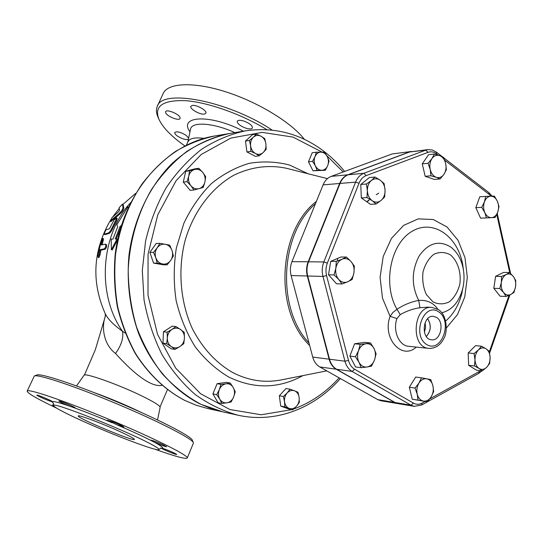 <?xml version="1.0" encoding="UTF-8"?>
<svg xmlns="http://www.w3.org/2000/svg" width="543" height="543" viewBox="0 0 543 543"><rect width="100%" height="100%" fill="white"/><g stroke="black" fill="none" stroke-linecap="round" stroke-linejoin="round"><path stroke-width="0.81" d="M342.07 283.969L338.757 279.475C341.452 282.312 344.472 283.066 347.812 281.749L342.07 283.969L336.497 283.772L328.522 274.778L334.074 274.921L335.852 268.154C335.248 272.62 336.219 276.394 338.757 279.475L334.074 274.921M353.927 272.817L352.163 279.496L347.812 281.749C351.063 280.14 353.106 277.161 353.927 272.817C354.518 268.418 353.574 264.679 351.09 261.597L354.335 266.118L353.927 272.817M342.07 259.201L346.468 257.043L351.09 261.597C348.436 258.739 345.429 257.939 342.07 259.201C338.778 260.769 336.708 263.755 335.852 268.154L336.293 261.373L342.07 259.201M371.487 366.138L367.034 367C370.387 366.335 372.871 364.02 374.487 360.057L371.487 366.138M374.012 348.484L376.116 353.826L374.487 360.057C375.899 355.977 375.736 352.115 374.012 348.484C372.098 345.015 369.45 343.434 366.07 343.726L370.536 342.966L374.012 348.484M361.176 367.692L359.011 362.337C360.98 365.806 363.654 367.367 367.034 367L361.176 367.692L355.556 366.946L349.875 356.099L354.593 343.767L360.206 344.357L366.07 343.726C362.697 344.337 360.185 346.638 358.529 350.635L360.206 344.357M359.011 362.337L355.482 356.778L358.529 350.635C357.084 354.769 357.246 358.665 359.011 362.337M433.653 391.557L431.203 396.777C433.185 393.342 433.748 389.65 432.9 385.7L433.653 391.557M426.825 378.824L430.748 379.625L432.9 385.7C431.855 381.851 429.832 379.557 426.825 378.824C423.771 378.369 421.151 379.781 418.965 383.046L421.47 377.819L426.825 378.824M427.348 401.8L423.397 401.08C426.465 401.474 429.065 400.035 431.203 396.777L427.348 401.8L412.273 399.214L409.307 387.247L415.056 388.096L418.965 383.046C416.949 386.501 416.372 390.227 417.241 394.232L415.056 388.096M423.397 401.08L418.029 400.137L417.241 394.232C418.32 398.114 420.37 400.395 423.397 401.08M489.189 351.226L490.119 357.443C489.881 353.445 488.517 350.561 486.039 348.789L489.189 351.226M478.471 349.936L481.444 346.203L486.039 348.789C483.46 347.269 480.942 347.649 478.471 349.936C476.109 352.455 474.955 355.753 474.996 359.833L474.059 353.547L478.471 349.936M489.623 363.505L486.698 367.272C489.026 364.747 490.166 361.468 490.119 357.443L489.623 363.505M479.143 368.521L474.514 365.962L474.996 359.833C475.247 363.878 476.632 366.776 479.143 368.521C481.743 369.993 484.261 369.579 486.698 367.272L482.333 370.889L479.143 368.521M509.558 272.518L513.379 276.543C511.296 274.032 508.927 273.346 506.266 274.5L509.558 272.518L503.626 272.41L495.596 276.333L501.522 276.462L506.266 274.5C503.666 275.925 502.024 278.586 501.345 282.503L501.522 276.462M503.605 292.528L499.736 288.503L501.345 282.503C500.856 286.466 501.61 289.813 503.605 292.528C505.723 295.019 508.105 295.67 510.739 294.476L506.022 296.471L503.605 292.528M515.755 280.514L515.599 286.487C516.074 282.57 515.341 279.258 513.379 276.543L515.755 280.514M515.599 286.487L514.004 292.426L510.739 294.476C513.318 293.016 514.934 290.356 515.599 286.487M485.707 196.403L490.763 196.199C487.94 196.444 485.829 198.324 484.437 201.84L485.707 196.403L479.802 196.749L475.831 207.65L481.729 207.365L484.437 201.84C483.222 205.498 483.351 209.089 484.818 212.625L481.729 207.365M491.517 217.675L486.474 217.926L484.818 212.625C486.453 216.005 488.686 217.689 491.517 217.675C494.334 217.383 496.417 215.49 497.782 211.994L495.107 217.471L491.517 217.675M494.361 196.084L497.408 201.31C495.807 197.944 493.594 196.24 490.763 196.199L494.361 196.084M497.408 201.31L499.01 206.598L497.782 211.994C498.969 208.376 498.841 204.82 497.408 201.31M428.054 163.294L431.929 158.597C429.941 161.726 429.37 165.357 430.219 169.491L428.054 163.294L422.25 163.864L428.563 154.687L434.38 154.063L439.674 155.637C436.66 154.701 434.081 155.685 431.929 158.597L434.38 154.063M436.294 177.33L430.979 175.803L430.219 169.491C431.285 173.543 433.307 176.156 436.294 177.33C439.314 178.213 441.88 177.194 443.984 174.276L440.163 178.959L436.294 177.33M445.66 163.484L446.387 169.742L443.984 174.276C445.939 171.167 446.495 167.57 445.66 163.484C444.629 159.472 442.633 156.859 439.674 155.637L443.522 157.355L445.66 163.484M328.522 274.778L330.735 261.326L340.875 257.022L346.468 257.043M330.735 261.326L336.293 261.373M349.875 356.099L355.482 356.778M354.593 343.767L364.889 342.382L370.536 342.966M412.273 399.214L418.029 400.137M409.307 387.247L415.707 377.039L421.47 377.819M482.333 370.889L476.449 370.19L468.643 365.283L474.514 365.962M468.643 365.283L468.188 352.943L474.059 353.547M468.188 352.943L475.559 345.647L481.444 346.203M499.736 288.503L493.818 288.299L500.096 296.22L506.022 296.471M493.818 288.299L495.596 276.333M475.831 207.65L480.569 218.15L486.474 217.926M430.979 175.803L425.176 176.299L434.339 179.428L440.163 178.959M425.176 176.299L422.25 163.864M366.973 197.571L367.38 190.742C367.686 195.175 369.308 198.514 372.254 200.754L366.973 197.571L361.326 197.944L360.769 184.471L366.416 184.009L371.432 180.459C368.67 182.869 367.319 186.297 367.38 190.742L366.416 184.009M381.091 200.428L376.136 203.998L372.254 200.754C375.301 202.709 378.247 202.607 381.091 200.428C383.806 197.998 385.13 194.598 385.068 190.22L384.648 196.966L381.091 200.428M380.283 180.256L384.111 183.568L385.068 190.22C384.783 185.842 383.188 182.523 380.283 180.256C377.263 178.253 374.317 178.314 371.432 180.459L375.043 177.038L380.283 180.256M360.769 184.471L369.369 177.547L375.043 177.038M361.326 197.944L370.462 204.324L376.136 203.998M283.371 396.505L287.186 392.928C285.075 395.413 284.193 398.358 284.546 401.779L283.371 396.505L279.346 395.766L285.978 388.496L290.016 389.195L294.489 390.804C291.856 389.922 289.426 390.627 287.186 392.928L290.016 389.195M289.236 408.438L284.742 406.863L284.546 401.779C285.089 405.139 286.656 407.359 289.236 408.438C291.883 409.286 294.313 408.553 296.519 406.239L292.738 409.816L289.236 408.438M299.125 397.456L299.302 402.492L296.519 406.239C298.602 403.761 299.471 400.836 299.125 397.456C298.589 394.123 297.048 391.91 294.489 390.804L297.958 392.229L299.125 397.456M220.953 384.403L226.071 383.799C223.044 384.369 220.791 386.311 219.318 389.609L220.953 384.403L217.105 383.697L226.343 382.34L230.225 383.025L233.219 387.505C231.481 384.715 229.098 383.473 226.071 383.799L230.225 383.025M219.779 399.159L216.745 394.659L219.318 389.609C218.035 393.017 218.191 396.2 219.779 399.159C221.544 401.956 223.947 403.177 226.981 402.811L221.87 403.463L219.779 399.159M233.666 396.974L231.128 401.976L226.981 402.811C229.994 402.2 232.221 400.252 233.666 396.974C234.922 393.6 234.773 390.444 233.219 387.505L235.262 391.802L233.666 396.974M175.959 326.547L180.554 329.492C177.792 327.707 174.941 327.68 172.002 329.404L175.959 326.547L172.24 326.146L163.443 331.746L167.129 332.18L172.002 329.404C169.165 331.359 167.611 334.216 167.339 337.97L167.129 332.18M171.303 346.59L166.66 343.658L167.339 337.97C167.305 341.73 168.622 344.601 171.303 346.59C174.093 348.341 176.95 348.341 179.855 346.583L175.022 349.38L171.303 346.59M184.226 332.323L184.45 338.058C184.491 334.345 183.195 331.495 180.554 329.492L184.226 332.323M184.45 338.058L183.765 343.685L179.855 346.583C182.658 344.615 184.186 341.771 184.45 338.058M169.769 245.198L172.022 250.547C170.74 247.099 168.493 245.008 165.269 244.282L169.769 245.198M157.137 247.859L159.852 243.379L165.269 244.282C162.011 243.814 159.303 245.008 157.137 247.859C155.155 250.886 154.714 254.192 155.814 257.769L153.526 252.373L157.137 247.859M173.38 255.896L170.719 260.375C172.667 257.362 173.102 254.09 172.022 250.547L173.38 255.896M162.642 264.013L157.212 263.158L155.814 257.769C157.131 261.251 159.404 263.328 162.642 264.013C165.907 264.441 168.601 263.226 170.719 260.375L167.156 264.855L162.642 264.013M205.675 176.604L204.921 181.946C205.614 178.389 204.881 175.213 202.736 172.416L205.675 176.604M194.666 169.497L198.867 168.316L202.736 172.416C200.435 169.789 197.74 168.812 194.666 169.497C191.631 170.434 189.656 172.667 188.74 176.183L189.521 170.801L194.666 169.497M203.245 187.383L199.071 188.631C202.077 187.661 204.025 185.434 204.921 181.946L203.245 187.383M190.96 185.787L187.043 181.681L188.74 176.183C188.034 179.781 188.781 182.984 190.96 185.787C193.301 188.407 196.003 189.358 199.071 188.631L193.953 189.975L190.96 185.787M266.145 149.386L263.192 152.522C265.378 150.323 266.287 147.458 265.921 143.915L266.145 149.386M261.054 136.259L264.733 138.574L265.921 143.915C265.364 140.393 263.742 137.841 261.054 136.259C258.298 134.895 255.746 135.207 253.398 137.189L256.398 134.08L261.054 136.259M259.262 155.8L255.556 153.533C258.332 154.864 260.878 154.524 263.192 152.522L259.262 155.8L255.285 156.323L246.922 151.931L245.477 141.071L249.427 140.467L253.398 137.189C251.178 139.388 250.255 142.273 250.628 145.863L249.427 140.467M255.556 153.533L250.873 151.382L250.628 145.863C251.205 149.42 252.848 151.972 255.556 153.533M284.742 406.863L280.717 406.076L288.693 409.015L292.738 409.816M216.745 394.659L212.904 393.899L218.021 402.655L221.87 403.463M166.66 343.658L162.981 343.156L171.316 348.85L175.022 349.38M162.981 343.156L163.443 331.746M167.156 264.855L163.47 264.801L153.56 263.104L157.212 263.158M153.56 263.104L149.882 252.38L153.526 252.373M149.882 252.38L156.194 243.434L159.852 243.379M193.953 189.975L190.179 190.328L183.283 182.081L187.043 181.681M183.283 182.081L185.754 171.262L189.521 170.801M185.754 171.262L195.066 168.785L198.867 168.316M246.922 151.931L250.873 151.382M245.477 141.071L252.434 134.712L256.398 134.08M280.717 406.076L279.346 395.766M212.904 393.899L217.105 383.697M325.338 170.264L321.741 170.271C324.422 170.108 326.397 168.574 327.687 165.669L325.338 170.264L313.006 170.807L317.126 170.387L315.361 165.812C316.922 168.71 319.053 170.197 321.741 170.271L317.126 170.387M327.3 156.635L329.031 161.19L327.687 165.669C328.807 162.649 328.678 159.635 327.3 156.635C325.766 153.744 323.655 152.244 320.961 152.128L324.565 152.183L327.3 156.635M314.967 156.703L316.338 152.203L320.961 152.128C318.279 152.257 316.277 153.778 314.967 156.703C313.82 159.751 313.956 162.791 315.361 165.812L312.592 161.339L314.967 156.703M313.006 170.807L308.478 161.807L312.218 152.726L316.338 152.203M308.478 161.807L312.592 161.339M425.128 401.44L422.121 403.103C419.176 404.664 416.311 404.678 413.508 403.15L410.97 405.166L414.261 406.354L398.352 403.687L395.087 402.519L336.633 369.281C333.171 367.231 330.802 363.878 329.506 359.228L307.711 276.014C306.51 271.147 306.795 266.409 308.567 261.794L340.027 183.446C341.852 179.095 344.588 176.197 348.239 174.765L409.687 151.965L428.013 149.596L425.739 150.146L428.02 152.345C430.945 151.321 433.769 151.816 436.491 153.839L438.16 155.128M427.606 318.748C431.441 324.992 430.999 330.904 426.296 336.477M424.416 332.255L425.583 327.497L425.128 322.61M436.511 317.377C444.975 322.203 440.543 341.608 431.346 339.775C420.798 338.961 422.549 315.408 433.083 316.291L436.511 317.377M426.336 336.524C431.054 330.925 431.495 324.979 427.653 318.7M428.902 348.382L408.696 346.319C399.024 345.796 392.501 330.599 396.953 318.558L400.252 314.641C406.191 311.146 412.768 308.845 419.983 307.725L427.511 307.162L431.923 307.413C413.142 305.2 409.985 347.554 428.902 348.382C435.54 348.531 440.59 345.117 444.045 338.133C447.948 331.393 446.909 314.254 438.187 309.53L431.923 307.413M437.882 309.334C433.599 302.865 427.198 299.885 418.694 300.381L419.983 307.725M441.737 312.782C452.088 310.107 459.093 302.037 462.745 288.577C464.272 282.041 464.441 275.477 463.247 268.873C461.299 259.086 457.057 251.755 450.534 246.895C438.819 239.972 428.366 242.979 419.169 255.923C411.479 270.767 411.322 285.584 418.694 300.381C410.739 301.983 403.503 304.949 396.994 309.286L400.252 314.641M396.953 318.558L390.098 316.359C381.851 337.916 401.847 360.708 416.271 347.092M445.667 321.022C453.568 314.2 459.005 304.827 461.971 292.894L462.745 288.577C464.272 282.041 464.441 275.477 463.247 268.873L462.697 264.529C457.64 235.621 432.201 218.361 411.37 231.746C390.281 244.513 382.652 284.742 396.994 309.286L392.949 312.422L390.098 316.359L382.489 298.148L380.08 277.283L383.209 256.472L391.442 238.411L403.639 225.379L418.191 218.883L433.253 219.515L447.038 226.994L458.007 240.25L465.005 257.687L467.326 277.31L464.74 296.973L457.511 314.526L446.38 327.986M409.273 152.013L347.832 174.805C344.187 176.237 341.452 179.129 339.626 183.48L308.173 261.794C306.401 266.403 306.116 271.14 307.318 276L329.112 359.174C330.402 363.824 332.778 367.177 336.232 369.226L394.673 402.444L397.944 403.619L381.016 400.782L377.772 399.628L319.793 366.946C316.365 364.93 314.01 361.645 312.727 357.084L291.116 275.559C289.921 270.794 290.206 266.151 291.964 261.638L323.099 184.878C324.911 180.615 327.619 177.778 331.237 176.366L392.182 153.947L411.533 151.47L392.182 153.947M337.291 261.176L337.732 258.353M366.803 201.765L368.785 200.055M376.211 194.706L378.783 193.199M125.209 333.083L122.467 331.244C113.521 324.857 107.765 318.985 105.199 313.623C91.305 281.946 92.921 251.083 110.039 221.035M123.159 204.643L123.804 207.989C123.607 209.958 122.005 212.218 118.992 214.784L110.86 221.585L110.073 221.123L118.211 214.329C121.225 211.763 122.827 209.489 123.017 207.521L122.413 204.161L119.168 207.67L119.514 210.494L118.55 211.845L112.136 217.505L110.073 221.123M106.136 244.567L106.347 244.608C106.923 246.413 106.476 247.988 105.009 249.325L100.923 250.119L100.027 254.966L98.907 257.674L98.073 257.212L99.199 254.504L100.109 249.665L104.208 248.877C105.675 247.54 106.123 245.965 105.552 244.16L101.229 244.947L102.736 238.343L101.29 240.902L97.991 255.027L98.073 257.212M102.736 238.343L103.53 238.798L102.227 244.635M116.399 217.858L117.173 218.306L116.82 220.166L112.482 228.97C111.22 231.603 109.978 233.137 108.749 233.558L104.887 234.637L103.971 234.196L107.969 233.11C109.197 232.689 110.446 231.162 111.709 228.522L116.046 219.718L116.399 217.858L114.078 219.99L109.387 228.82L105.858 229.872L103.971 234.196M367.014 201.915L369.192 200.028M238.031 415.212L222.732 411.838L200.917 404.304C186.887 396.729 174.052 386.616 162.425 373.971C151.741 360.023 143.087 344.282 136.469 326.75C131.196 308.485 128.44 289.609 128.189 270.129C129.655 240.949 137.841 212.965 151.673 189.269C161.814 174.378 173.482 161.794 186.677 151.524C200.482 142.761 214.885 136.741 229.879 133.449L245.334 130.87C230.164 134.202 215.591 140.338 201.609 149.271C188.245 159.751 176.421 172.599 166.138 187.81C156.988 204.168 150.133 221.917 145.572 241.065L142.314 270.489L144.051 300.041C147.628 319.399 153.567 337.481 161.862 354.28C171.35 370 182.496 383.439 195.31 394.591C208.811 404.23 223.051 411.105 238.031 415.212C275.695 423.601 314.349 408.288 340.386 378.552M131.175 202.071C100.564 234.182 96.416 294.313 122.467 331.244C123.75 337.719 121.442 345.124 115.53 353.473C128.732 368.154 149.25 387.872 161.923 385.347M229.737 133.476L229.601 133.497C208.831 137.596 188.862 147.927 171.561 163.979C149.244 186.649 133.782 219.107 129.044 254.633C126.505 281.43 129.757 308.404 138.417 332.94C151.192 364.937 173.169 389.949 199.152 403.517L210.664 408.404L222.589 411.811M120.946 226.899L116.188 238.995M117.641 239.714L112.231 249.923L111.376 249.699L117.057 238.974L115.245 239.015L119.962 226.601L121.367 225.528M128.196 207.636L127.91 206.795L116.833 224.795L117.702 226.702L112.998 239.076L111.206 239.117L111.376 249.699M128.372 207.25L127.91 206.795M117.743 239.246L117.057 238.974M120.743 227.055L119.962 226.601M100.109 249.665L100.923 250.119M105.301 313.847L105.247 316.549C101.419 327.008 103.408 344.377 115.53 353.473M204.073 138.377C194.971 137.196 189.602 138.302 187.953 141.703L186.398 145.185M184.885 145.945C171.724 136.68 163.117 127.89 159.065 119.575C153.73 106.177 162.601 99.878 185.692 100.686C208.302 102.376 241.771 114.268 266.885 129.682M243.787 121.014C249.563 123.22 252.454 125.528 252.454 127.938C251.599 129.227 249.21 129.241 245.3 127.972C239.87 125.752 237.182 123.512 237.25 121.252C238.004 120.037 240.182 119.962 243.787 121.014M192.093 105.505C196.152 104.344 207.44 110.67 205.878 113.209L204.243 114.091C199.817 114.817 189.412 108.783 190.871 106.319L192.093 105.505M165.69 112.822L165.601 111.729C166.409 108.79 179.482 114.166 180.079 117.688L180.052 118.462C179.265 121.272 167 116.453 165.69 112.822M188.407 139.178C186.113 140.067 182.604 139.13 177.866 136.374C175.532 134.786 174.507 133.497 174.785 132.499C176.828 131.101 180.588 132.037 186.073 135.316L188.652 138.058M272.186 130.123C228.372 100.849 161.841 88.319 157.273 106.421C155.929 109.584 156.241 113.304 158.196 117.593L158.814 118.998M157.273 106.421L163.117 93.627C167.597 82.862 193.26 81.443 225.705 91.808C258.108 102.104 291.476 122.562 304.406 139.361M120.505 431.848C129.668 436.077 134.311 438.595 134.426 439.402C134.773 442.124 76.556 417.845 78.273 415.972C77.744 414.316 102.987 423.764 120.505 431.848M192.351 440.224L192.297 440.095C190.878 436.022 157.728 418.945 117.064 401.901C76.4 384.838 40.515 372.993 36.876 375.003L34.406 375.953M76.495 385.937L84.002 375.315C84.185 372.342 118.605 384.539 141.927 395.996C153.907 401.888 159.981 405.655 160.144 407.311L160.137 407.359M27.17 391.082L34.338 375.98C37.949 373.964 74.649 386.121 116.311 403.605C157.986 421.063 191.903 438.466 193.308 442.545L193.356 443.231M56.594 408.139C37.297 398.915 27.483 393.247 27.15 391.13C27.326 388.157 65.017 400.944 109.401 419.515C153.791 438.052 188.869 455.638 187.281 457.98C185.808 459.344 175.036 456.419 154.965 449.21M81.572 420.581C63.483 412.327 54.13 407.298 53.506 405.499C51.381 401.304 120.017 428.101 147.689 442.409C155.393 446.332 159.167 448.701 159.004 449.516C159.058 452.333 113.711 435.255 81.572 420.581M117.112 424.877L107.351 420.167L113.453 422.081C119.623 424.592 123.098 426.248 123.872 427.056L117.112 424.877C130.999 430.85 142.28 436.049 150.947 440.461L150.574 440.101C152.149 440.217 156.275 441.751 162.941 444.69L166.647 446.753C164.862 446.577 160.585 444.975 153.818 441.954L150.947 440.461M73.902 407.678L70.054 406.32C63.551 403.7 59.791 401.922 58.766 400.985L59.649 401.08C63.083 401.922 75.796 407.501 75.158 407.881L73.902 407.678C85.217 411.764 97.944 416.78 112.096 422.739M52.399 401.548L52.617 401.84L52.067 401.772C47.01 400.13 42.089 398.053 37.304 395.542L36.863 395.148C36.632 394.394 50.675 400.184 52.399 401.548C54.028 401.229 59.913 402.818 70.054 406.32M161.393 448.226L162.221 448.219C165.167 448.973 175.464 453.317 176.523 454.253L176.679 454.443C176.875 455.197 162.289 449.258 161.393 448.226L160.47 448.111M53.533 405.736L52.345 404.935L53.628 405.187M509.042 295.27L489.331 351.837M480.514 370.672L479.191 371.555L478.668 373.414L481.912 370.842M496.75 214.444L509.755 272.701M422.121 403.103L421.66 404.997L478.668 373.414M479.191 371.555L429.771 398.874M443.719 157.782L488.938 192.65L489.175 194.401L491.008 196.193M442.423 156.784L436.314 152.074L436.491 153.839M444.663 160.137L489.175 194.401M413.508 403.15L354.674 369.281L352.108 371.432L410.97 405.166L395.087 402.519M354.674 369.281C351.674 367.475 349.617 364.536 348.504 360.457L344.927 361.197C346.23 365.934 348.62 369.342 352.108 371.432L336.633 369.281M409.687 151.965L425.739 150.146L363.858 173.292L366.145 175.62L428.02 152.345M348.504 360.457L326.587 275.62L322.97 276.428L344.927 361.197L329.506 359.228M348.239 174.765L363.858 173.292C360.179 174.751 357.416 177.69 355.577 182.122L359.032 183.242C360.613 179.421 362.982 176.882 366.145 175.62M326.587 275.62C325.549 271.344 325.793 267.19 327.334 263.138L323.838 261.943C322.047 266.64 321.755 271.473 322.97 276.428L307.711 276.014M340.027 183.446L355.577 182.122L323.838 261.943L308.567 261.794M327.334 263.138L359.032 183.242M438.561 311.763C453.229 321.117 441.486 353.832 426.628 344.493C411.479 335.207 423.845 301.786 438.561 311.763M450.262 254.755C457.654 260.844 461.394 272.369 459.86 284.091C457.892 291.598 454.43 297.483 449.475 301.732C443.984 304.48 438.486 304.528 432.981 301.874L426.37 294.577C423.275 287.702 422.149 280.208 422.983 272.104C425.06 264.407 428.658 258.482 433.769 254.328C439.362 251.769 444.86 251.911 450.262 254.755M462.697 264.529L463.546 270.679L462.697 264.529M316.406 201.385C277.69 231.019 273.855 311.214 309.666 345.518M326.743 370.869L280.921 379.978C264.522 383.086 248.477 380.616 232.798 372.579C216.046 362.928 202.58 348.328 192.405 328.78C180.303 302.193 177.588 269.783 185.143 240.339C193.675 211.308 211.648 187.708 233.87 175.199C251.165 166.884 268.663 164.57 286.358 168.262L327.436 178.64M308.994 342.993C276.421 308.444 279.93 234.087 315.435 203.768M347.832 174.805L331.237 176.366M339.626 183.48L323.099 184.878M308.173 261.794L291.964 261.638M307.318 276L291.116 275.559M329.112 359.174L312.727 357.084M336.232 369.226L319.793 366.946M394.673 402.444L377.772 399.628M308.098 173.753L289.568 165.045C276.373 161.617 262.927 161.047 249.244 163.334C235.71 167.325 223.03 174.14 211.2 183.772C200.177 194.903 191.041 208.132 183.799 223.458L176.305 248.178C173.624 265.642 173.563 283.086 176.129 300.503C180.188 317.438 186.527 332.845 195.147 346.726C204.881 359.357 216.012 369.43 228.555 376.944C253.995 389.263 278.783 388.815 302.913 375.607M291.876 409.646L261.183 414.764L229.96 409.544L200.625 393.756L175.701 368.12L157.545 334.379L147.995 295.243L148.069 254.138L157.796 214.77L176.142 180.609L201.277 154.443L230.816 138.105L262.194 132.377L292.969 137.087L322.148 152.135M326.845 155.76L343.224 171.955M339.144 377.853C326.105 392.263 310.949 402.648 293.675 409.015M116.046 219.718L116.82 220.166M107.969 233.11L108.749 233.558M111.709 228.522L112.482 228.97M104.093 234.189L104.887 234.637M104.208 248.877L105.009 249.325M99.199 254.504L100.027 254.966M102.532 240.339L103.333 240.787M110.602 220.777L111.383 221.232M118.211 214.329L118.992 214.784M123.017 207.521L123.804 207.989M122.426 204.209L123.234 204.691M187.803 142.035L190.505 129.356C191.353 121.367 213.046 122.643 234.881 132.614M243.427 131.189C211.037 114.016 178.036 115.476 189.969 131.868M141.248 412.409C125.738 404.908 109.808 398.223 93.457 392.345M52.067 401.772L53.533 403.429M162.221 448.219C163.877 447.927 161.081 445.837 153.818 441.954M184.763 400.415C165.276 390.023 148.884 374.419 135.594 353.602C127.707 339.11 121.727 323.465 117.661 306.673C114.797 289.487 114.084 272.138 115.523 254.619C119.379 228.23 128.223 204.67 142.056 183.955C151.897 171.194 162.934 160.429 175.185 151.646C187.912 144.133 201.114 138.906 214.79 135.967C166.117 143.63 122.379 193.064 115.17 254.626C113.731 272.097 114.437 289.412 117.302 306.557C121.361 323.316 127.34 338.941 135.227 353.425C148.531 374.249 164.977 389.888 184.572 400.347L196.03 405.193L207.793 408.553L196.138 405.221L184.763 400.415M509.911 294.876L489.61 353.154M497.212 213.433L510.61 273.502M488.938 192.65L492.128 196.152M414.261 406.354L421.66 404.997M436.314 152.074L432.35 150.004L428.013 149.596M112.713 216.901L119.114 208.566M122.881 204.433L135.669 193.356M344.629 171.439C337.576 162.819 329.669 155.373 320.899 149.087C298.114 132.954 272.925 126.879 245.334 130.87M105.552 244.16L106.347 244.608M122.413 204.161L123.227 204.643M160.144 407.311L157.531 419.956M192.297 440.095L193.308 442.545M187.281 457.98L193.389 443.149M53.519 405.465L53.384 403.171M160.796 448.029L159.004 449.516M105.247 316.549L95.337 349.706L84.443 375.043M160.049 406.883L167.4 389.738M229.601 133.497L214.79 135.967M222.454 411.777L207.793 408.553"/></g></svg>
